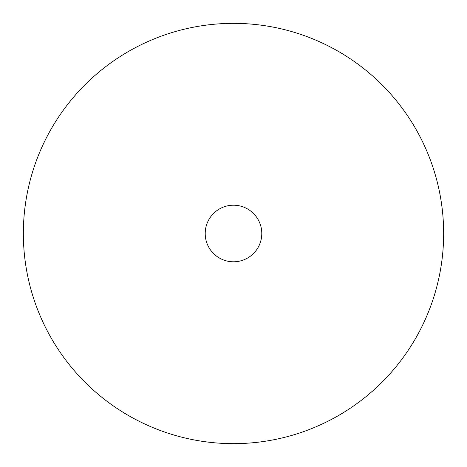 <?xml version="1.0" encoding="UTF-8"?>
<svg xmlns="http://www.w3.org/2000/svg" width="467" height="467" viewBox="0 0 467 467"><rect width="100%" height="100%" fill="white"/><g stroke="black" fill="none" stroke-linecap="round" stroke-linejoin="round"><path stroke-width="0.7" d="M443.65 233.5A210.15 210.15 0 0 0 233.5 23.35A210.15 210.15 0 0 0 23.35 233.5A210.15 210.15 0 0 0 233.5 443.65A210.15 210.15 0 0 0 443.65 233.5M261.783 233.5A28.283 28.283 0 0 0 233.5 205.217A28.283 28.283 0 0 0 205.217 233.5A28.283 28.283 0 0 0 233.5 261.783A28.283 28.283 0 0 0 261.783 233.5"/></g></svg>

